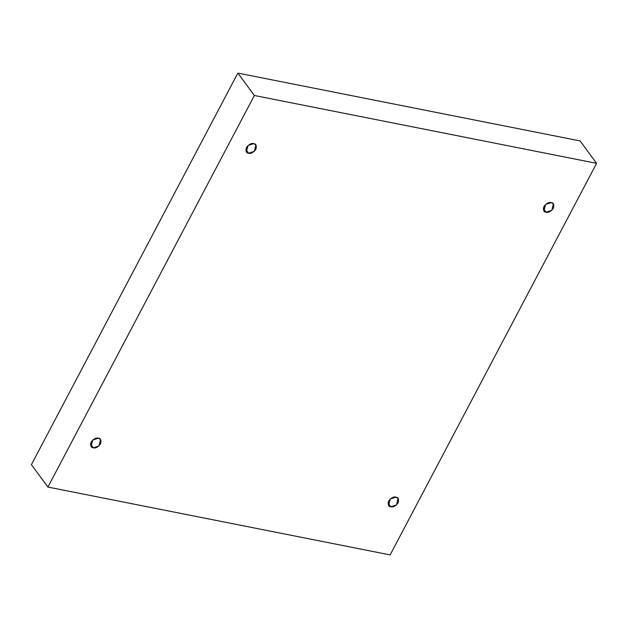 <?xml version="1.0" encoding="UTF-8"?>
<svg xmlns="http://www.w3.org/2000/svg" width="628" height="628" viewBox="0 0 628 628"><rect width="100%" height="100%" fill="white"/><g stroke="black" fill="none" stroke-linecap="round" stroke-linejoin="round"><path stroke-width="0.94" d="M248.617 153.248L254.277 151.395L255.879 144.95L253.681 143.631C256.067 143.804 256.797 145.712 255.879 149.378C253.131 152.675 250.705 153.962 248.617 153.248C246.239 153.075 245.501 151.16 246.419 147.502C249.175 144.204 251.593 142.917 253.681 143.631L248.021 145.484L246.419 151.921L248.617 153.248L245.807 149.44L248.617 153.248M93.313 447.803L98.981 445.951L100.574 439.506L98.384 438.187C100.763 438.36 101.493 440.275 100.574 443.933C97.827 447.23 95.409 448.518 93.313 447.803C90.934 447.631 90.204 445.715 91.115 442.057C93.87 438.76 96.288 437.473 98.384 438.187L92.716 440.04L91.123 446.477L93.313 447.803L90.503 443.996L93.313 447.803M390.828 506.772L396.496 504.928L398.097 498.483L395.899 497.156C398.278 497.329 399.008 499.244 398.097 502.902C395.342 506.199 392.924 507.487 390.828 506.772C388.449 506.608 387.719 504.692 388.638 501.026C391.385 497.729 393.811 496.442 395.899 497.156L390.231 499.009L388.638 505.454L390.828 506.772L388.026 502.965L390.828 506.772M546.132 212.217L551.8 210.372L553.394 203.927L551.203 202.601C553.582 202.773 554.312 204.689 553.394 208.347C550.646 211.644 548.22 212.931 546.132 212.217C543.754 212.044 543.024 210.137 543.934 206.471C546.69 203.174 549.108 201.886 551.203 202.601L545.536 204.453L543.942 210.898L546.132 212.217L543.322 208.41L546.132 212.217M47.916 487.069L254.371 95.495L237.855 73.091L31.4 464.665L47.916 487.069L31.4 464.665L237.855 73.091L254.371 95.495L596.6 163.335L580.084 140.931L237.855 73.091L580.084 140.931L596.6 163.335L390.145 554.909L47.916 487.069L390.145 554.909L596.6 163.335L254.371 95.495L47.916 487.069"/></g></svg>

